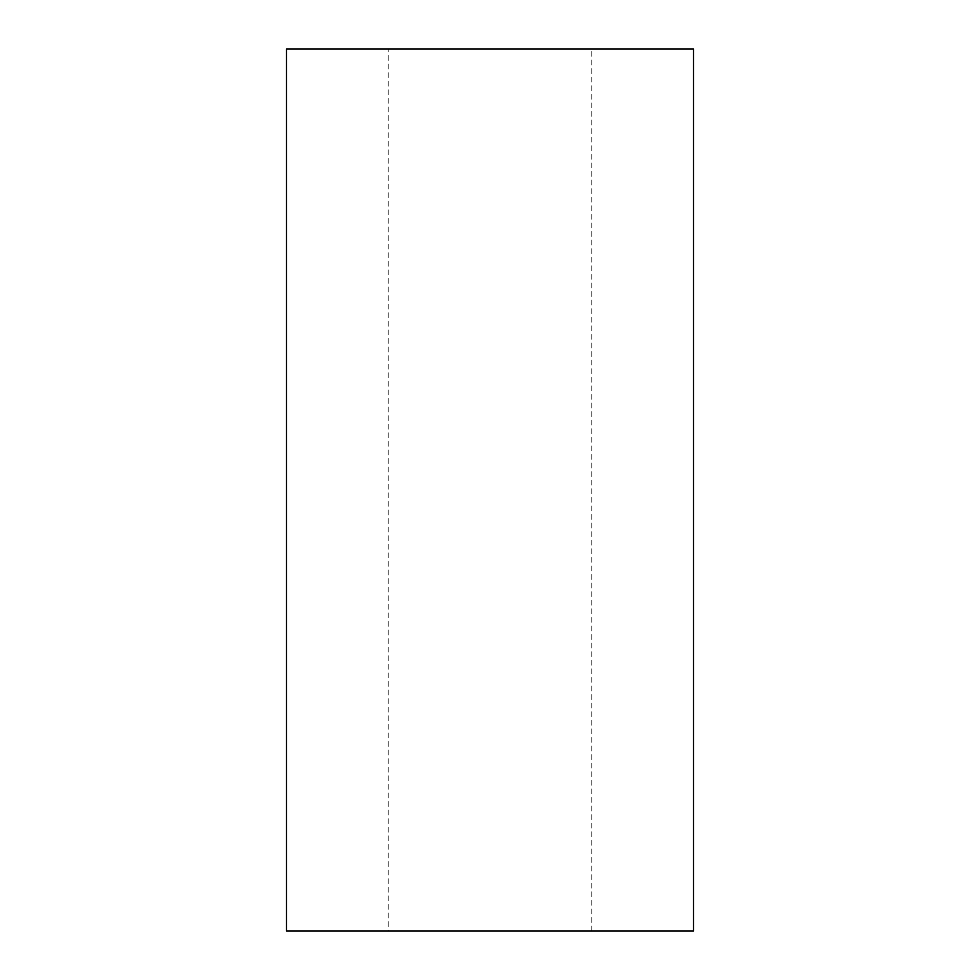 <?xml version="1.0" encoding="UTF-8"?>
<svg xmlns="http://www.w3.org/2000/svg" width="980" height="980" viewBox="0 0 980 980"><rect width="100%" height="100%" fill="white"/><g stroke="black" fill="none" stroke-linecap="round" stroke-linejoin="round"><path stroke-width="0.73" stroke-dasharray="4.9 3.68" d="M388.227 931L591.773 931L388.227 931L388.227 49L591.773 49L388.227 49M591.773 931L591.773 49M286.466 931L693.534 931M286.466 49L693.534 49"/><path stroke-width="1.47" d="M693.534 931L286.466 931L286.466 49L693.534 49L693.534 931"/></g></svg>
